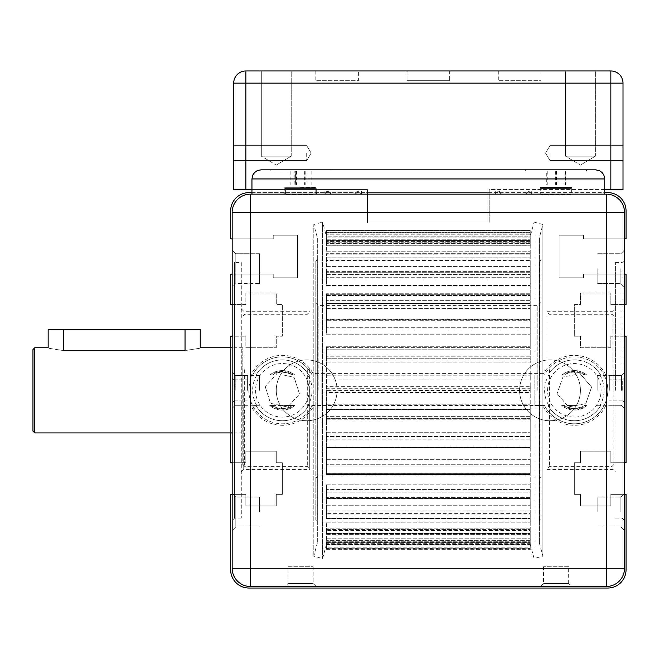 <?xml version="1.0" encoding="UTF-8"?>
<svg xmlns="http://www.w3.org/2000/svg" width="659" height="659" viewBox="0 0 659 659"><rect width="100%" height="100%" fill="white"/><g stroke="black" fill="none" stroke-linecap="round" stroke-linejoin="round"><path stroke-width="0.49" stroke-dasharray="3.29 2.47" d="M580.431 390.334A30.413 30.413 0 0 0 534.803 363.99A30.413 30.413 0 0 0 534.803 416.669A30.413 30.413 0 0 0 580.431 390.334A30.413 30.413 0 0 1 534.803 416.669A30.413 30.413 0 0 1 534.803 363.99A30.413 30.413 0 0 1 580.431 390.334A30.413 30.413 0 0 1 534.803 416.669A30.413 30.413 0 0 1 534.803 363.99A30.413 30.413 0 0 1 580.431 390.334A30.413 30.413 0 0 1 534.803 416.669A30.413 30.413 0 0 1 534.803 363.99A30.413 30.413 0 0 1 580.431 390.334M337.103 390.334A30.413 30.413 0 0 0 291.484 363.99A30.413 30.413 0 0 0 291.484 416.669A30.413 30.413 0 0 0 337.103 390.334A30.413 30.413 0 0 1 291.484 416.669A30.413 30.413 0 0 1 291.484 363.99A30.413 30.413 0 0 1 337.103 390.334A30.413 30.413 0 0 1 291.484 416.669A30.413 30.413 0 0 1 291.484 363.99A30.413 30.413 0 0 1 337.103 390.334A30.413 30.413 0 0 1 291.484 416.669A30.413 30.413 0 0 1 291.484 363.99A30.413 30.413 0 0 1 337.103 390.334M604.756 189.586L489.184 189.586L489.184 223.047L489.184 192.634L607.804 192.634A18.246 18.246 0 0 1 626.05 210.88L626.05 238.863L583.47 238.863L583.47 235.214L559.137 235.214L559.137 277.793L583.47 277.793L583.47 274.144L626.05 274.144L626.05 304.557L610.844 304.557L610.844 293L580.431 293L580.431 304.557L574.343 304.557L574.343 336.189L580.431 336.189L580.431 347.746L610.844 347.746L610.844 336.189L626.05 336.189L626.05 462.717L610.844 462.717L610.844 451.16L580.431 451.16L580.431 462.717L574.343 462.717L574.343 494.349L580.431 494.349L580.431 505.906L610.844 505.906L610.844 494.349L626.05 494.349L626.05 569.78A18.246 18.246 0 0 1 607.804 588.034L248.896 588.034A18.246 18.246 0 0 1 230.65 569.78L230.65 494.349L245.856 494.349L245.856 505.906L276.269 505.906L276.269 494.349L282.357 494.349L282.357 462.717L276.269 462.717L276.269 451.16L245.856 451.16L245.856 462.717L230.65 462.717L230.65 336.189L245.856 336.189L245.856 347.746L276.269 347.746L276.269 336.189L282.357 336.189L282.357 304.557L276.269 304.557L276.269 293L245.856 293L245.856 304.557L230.65 304.557L230.65 274.144L273.23 274.144L273.23 277.793L297.563 277.793L297.563 235.214L273.23 235.214L273.23 238.863L230.65 238.863L230.65 210.88A18.246 18.246 0 0 1 248.896 192.634L367.516 192.634L367.516 223.047L489.184 223.047L489.184 192.634L367.516 192.634L367.516 223.047L489.184 223.047L367.516 223.047L367.516 189.586L251.944 189.586M624.526 274.144L583.47 274.144L583.47 277.793L559.137 277.793L559.137 235.214L583.47 235.214L583.47 238.863L624.526 238.863M241.293 262.587L241.293 518.073L241.293 262.587L234.604 262.587L234.604 518.073L234.604 262.587L232.174 260.157L232.174 287.275L235.823 283.625L259.547 283.625L259.547 268.666L259.547 283.625L235.823 283.625L232.174 287.275L232.174 250.066L235.823 253.715L259.547 253.715L259.547 283.625L259.547 253.715L259.547 268.666L259.547 253.715L235.823 253.715L235.823 283.625L235.823 253.715L235.823 283.625L235.823 253.715L232.174 250.066L232.174 568.264A18.246 18.246 0 0 0 250.42 586.51L606.28 586.51A18.246 18.246 0 0 0 624.526 568.264L624.526 212.404A18.246 18.246 0 0 0 606.28 194.15L250.42 194.15A18.246 18.246 0 0 0 232.174 212.404L232.174 238.863L273.23 238.863L273.23 235.214L297.563 235.214L297.563 277.793L273.23 277.793L273.23 274.144L232.174 274.144M251.944 192.634L604.756 192.634M232.174 304.557L245.856 304.557L245.856 293L276.269 293L276.269 304.557L282.357 304.557L282.357 336.189L276.269 336.189L276.269 347.746L245.856 347.746L245.856 336.189L232.174 336.189M230.65 432.914L230.65 347.746M232.174 462.717L245.856 462.717L245.856 451.16L276.269 451.16L276.269 462.717L282.357 462.717L282.357 494.349L276.269 494.349L276.269 505.906L245.856 505.906L245.856 494.349L232.174 494.349M624.526 494.349L610.844 494.349L610.844 505.906L580.431 505.906L580.431 494.349L574.343 494.349L574.343 462.717L580.431 462.717L580.431 451.16L610.844 451.16L610.844 462.717L624.526 462.717M624.526 336.189L610.844 336.189L610.844 347.746L580.431 347.746L580.431 336.189L574.343 336.189L574.343 304.557L580.431 304.557L580.431 293L610.844 293L610.844 304.557L624.526 304.557M565.224 185.031L546.97 185.031L565.224 185.031L565.224 171.035L546.97 171.035L565.224 171.035L565.216 185.031M556.105 171.035L556.105 185.031M546.97 171.035L546.97 185.031L546.97 171.035M556.089 171.035L556.089 185.031M525.676 171.035L586.51 171.035L525.676 171.035L525.676 169.816L586.51 169.816L525.676 169.816L586.51 169.816L525.676 169.816L525.676 171.035L586.51 171.035L525.676 171.035M600.687 375.119A30.413 30.413 0 0 0 548 375.119L548.799 375.119A29.729 29.729 0 0 0 548.799 405.54L548 405.54A30.413 30.413 0 0 0 600.687 405.54L599.888 405.54A29.729 29.729 0 0 0 599.888 375.119L600.687 375.119A30.413 30.413 0 0 0 548.206 374.773A30.413 30.413 0 0 1 600.687 375.119L604.146 375.119A33.461 33.461 0 0 0 544.54 375.119L548.799 375.119M599.888 405.54L600.687 405.54A30.413 30.413 0 0 1 548 405.54L548.799 405.54M548 375.119A30.413 30.413 0 0 1 548.206 374.773A30.413 30.413 0 0 0 548 375.119L321.897 375.119L321.897 405.54L321.897 375.119L308.7 375.119A30.413 30.413 0 0 0 256.013 375.119L252.554 375.119A33.461 33.461 0 0 1 312.16 375.119L313.074 373.604A34.976 34.976 0 0 0 250.42 376.067L250.42 404.593A34.976 34.976 0 0 0 313.074 407.056L312.16 405.54L321.897 405.54L307.901 405.54A29.729 29.729 0 0 0 307.901 375.119M567.358 405.54L557.086 393.588L568.536 406.9L567.358 405.54L575.768 405.54L568.536 406.9L585.793 403.646L575.768 405.54L567.358 405.54M580.159 373.76L591.601 387.08L585.793 403.646L591.601 387.08L580.159 373.76L562.901 377.014L557.086 393.588L562.901 377.014L580.159 373.76M572.926 375.119L581.329 375.119L572.926 375.119M599.888 375.119L604.146 375.119A33.461 33.461 0 0 1 574.343 423.786A33.461 33.461 0 0 1 544.54 405.54L543.626 407.056A34.976 34.976 0 0 0 606.28 404.593L606.28 376.067A34.976 34.976 0 0 0 543.626 373.604L544.54 375.119A33.461 33.461 0 0 1 595.406 364.336A33.461 33.461 0 0 1 595.406 416.323A33.461 33.461 0 0 1 544.54 405.54L534.803 405.54L534.803 375.119L534.803 405.54L321.897 405.54M261.063 169.816L595.637 169.816L599.591 170.722L602.087 172.493L603.858 174.981L604.756 178.943L603.858 174.981L602.087 172.493L599.591 170.722L595.637 169.816L261.063 169.816L257.109 170.722L254.613 172.493L252.842 174.981L251.944 178.943L252.842 174.981L254.613 172.493L257.109 170.722L261.063 169.816L595.637 169.816M604.756 194.15L604.756 178.943L604.756 194.15L251.944 194.15L251.944 178.943L251.944 194.15L604.756 194.15L251.944 194.15L251.944 178.943L604.756 178.943L604.756 194.15L251.944 194.15M331.024 169.816L270.19 169.816L331.024 169.816L331.024 171.035L270.19 171.035L331.024 171.035L270.19 171.035L331.024 171.035L331.024 169.816L270.19 169.816L331.024 169.816M288.032 566.74L313.182 566.74L288.032 566.74L288.032 583.47L313.182 583.47L288.032 583.47L284.993 586.51L316.221 586.51L284.993 586.51M247.38 390.334L247.38 375.375L247.38 390.334M312.16 405.54A33.461 33.461 0 0 1 261.293 416.323A33.461 33.461 0 0 1 261.293 364.336A33.461 33.461 0 0 1 312.16 375.119L308.7 375.119A30.413 30.413 0 0 0 256.013 375.119L252.554 375.119A33.461 33.461 0 0 0 252.554 405.54L256.013 405.54A30.413 30.413 0 0 0 308.7 405.54L312.16 405.54A33.461 33.461 0 0 1 252.554 405.54L256.013 405.54A30.413 30.413 0 0 0 256.219 405.886A30.413 30.413 0 0 1 256.013 405.54M606.28 376.067L606.28 212.404L624.526 212.404A18.246 18.246 0 0 0 606.28 194.15A18.246 18.246 0 0 1 624.526 212.404L624.526 568.264A18.246 18.246 0 0 1 606.28 586.51L250.42 586.51A18.246 18.246 0 0 1 232.174 568.264L232.174 212.404A18.246 18.246 0 0 1 250.42 194.15L606.28 194.15L250.42 194.15A18.246 18.246 0 0 0 232.174 212.404L250.42 212.404L250.42 376.067M235.214 390.334L235.214 375.375L235.214 390.334M232.174 390.334L232.174 372.335L232.174 390.334M233.994 390.334L233.994 379.806L233.994 390.334M313.182 566.74L313.182 583.47L316.221 586.51M321.897 375.119L312.16 375.119M568.668 566.74L543.518 566.74L568.668 566.74L568.668 583.47L543.518 583.47L568.668 583.47L571.707 586.51L540.479 586.51L571.707 586.51M609.32 390.334L609.32 375.375L609.32 390.334M544.54 375.119L534.803 375.119M543.626 407.056L313.074 407.056M534.803 405.54L544.54 405.54M543.626 373.604L313.074 373.604M621.486 390.334L621.486 375.375L621.486 390.334M624.526 390.334L624.526 260.157L624.526 390.334M622.706 390.334L622.706 379.806L622.706 390.334M543.518 566.74L543.518 583.47L540.479 586.51M275.635 375.119L283.996 375.119L275.635 375.119L277.027 373.595L265.198 386.578L275.635 375.119M256.812 375.119A29.729 29.729 0 0 0 256.812 405.54M280.709 405.54L270.528 403.308L265.198 386.578L270.528 403.308L287.686 407.064L280.709 405.54L289.07 405.54L280.709 405.54M283.996 375.119L294.186 377.352L299.507 394.082L287.686 407.064L299.507 394.082L294.186 377.352L283.996 375.119M308.7 405.54A30.413 30.413 0 0 1 256.219 405.886A30.413 30.413 0 0 0 308.7 405.54L307.901 405.54M294.202 171.035L311.056 171.035L290.158 171.035L294.202 171.035L294.202 185.031L290.158 185.031L311.056 185.031L294.202 185.031M311.056 171.035L311.056 185.031M304.647 171.035L304.647 185.031M307.012 171.035L307.012 185.031M296.558 171.035L296.558 185.031M290.158 171.035L290.158 185.031M312.679 194.562L285.396 194.562L312.679 194.562M300.603 187.461L316.419 187.461L300.603 187.461M316.221 194.15L284.993 194.15L316.221 194.15L315.809 194.562L315.809 188.573L285.396 188.573L315.809 188.573L285.396 188.573L315.809 188.573L315.809 194.15L285.396 194.15L315.809 194.15M300.603 194.15L316.419 194.15L300.603 194.15M571.304 194.15L540.891 194.15L571.304 194.15L571.304 188.573L571.913 187.461L571.913 194.15L540.281 194.15L571.913 194.15L540.281 194.15L571.913 194.15L571.913 187.461L540.281 187.461L571.913 187.461L540.281 187.461L571.913 187.461L540.528 187.716L571.658 187.716L540.528 187.716L571.658 187.716L571.304 188.573L540.891 188.573L571.304 188.573L540.891 188.573L571.304 188.573L571.304 194.562L540.891 194.562L571.707 194.15L540.479 194.15L571.707 194.15M272.266 375.119A18.246 18.246 0 0 1 292.448 375.119L289.342 373.472L282.357 372.08L275.371 373.472L272.266 375.119L269.72 375.119A19.77 19.77 0 0 1 294.985 375.119L292.448 375.119L294.985 375.119C286.566 369.065 278.147 369.065 269.72 375.119L272.266 375.119M272.266 405.54L292.448 405.54A18.246 18.246 0 0 1 272.266 405.54L269.72 405.54L272.266 405.54A18.246 18.246 0 0 0 292.448 405.54L294.985 405.54A19.77 19.77 0 0 1 269.72 405.54C278.147 411.595 286.566 411.595 294.985 405.54L292.448 405.54M585.497 405.54L586.98 405.54C578.553 411.595 570.134 411.595 561.715 405.54L564.252 405.54L567.358 407.188L574.343 408.58L581.329 407.188L584.434 405.54A18.246 18.246 0 0 1 564.252 405.54L563.19 405.54A18.856 18.856 0 0 0 585.497 405.54L586.98 405.54A19.77 19.77 0 0 1 561.715 405.54L563.19 405.54M584.434 375.119L564.252 375.119A18.246 18.246 0 0 1 584.434 375.119L586.98 375.119L584.434 375.119A18.246 18.246 0 0 0 564.252 375.119L561.715 375.119A19.77 19.77 0 0 1 586.98 375.119C578.553 369.065 570.134 369.065 561.715 375.119L564.252 375.119M343.191 194.15L324.936 194.15L343.191 194.15M343.191 191.11L324.936 191.11L343.191 191.11C393.785 191.11 292.588 191.11 343.191 191.11L324.936 191.11L343.191 191.11C393.785 191.11 292.588 191.11 343.191 191.11M513.509 194.15L531.764 194.15L513.509 194.15M513.509 191.11L531.764 191.11L513.509 191.11C564.112 191.11 462.915 191.11 513.509 191.11L531.764 191.11L513.509 191.11C564.112 191.11 462.915 191.11 513.509 191.11M610.844 70.966A12.167 12.167 0 0 1 623.01 83.133L623.01 189.586L489.184 189.586L489.184 223.047L367.516 223.047L367.516 189.586L233.69 189.586L233.69 83.133A12.167 12.167 0 0 1 245.856 70.966L610.844 70.966L610.844 83.133L233.69 83.133M623.01 153.094L623.01 160.574L623.01 153.094M291.229 70.966L261.318 70.966L291.229 70.966L261.318 70.966L291.229 70.966L261.318 70.966L291.229 70.966L261.318 70.966L291.229 70.966L291.229 156.134L261.318 156.134L291.229 156.134L261.318 156.134L291.229 156.134L291.229 70.966L291.229 156.134L261.318 156.134L291.229 156.134L261.318 156.134L291.229 156.134L291.229 70.966M595.382 70.966L565.471 70.966L595.382 70.966L565.471 70.966L595.382 70.966L565.471 70.966L595.382 70.966L565.471 70.966L595.382 70.966L595.382 156.134L565.471 156.134L595.382 156.134L565.471 156.134L595.382 156.134L595.382 70.966L595.382 156.134L565.471 156.134L595.382 156.134L565.471 156.134L595.382 156.134L595.382 70.966M449.644 70.966L407.056 70.966L449.644 70.966L407.056 70.966L449.644 70.966L407.056 70.966L449.644 70.966L407.056 70.966L449.644 70.966L449.644 80.703L407.056 80.703L449.644 80.703L407.056 80.703L449.644 80.703L407.056 80.703L449.644 80.703L407.056 80.703L449.644 80.703L449.644 70.966M358.397 70.966L315.809 70.966L358.397 70.966L358.397 80.703L315.809 80.703L358.397 80.703M540.891 70.966L498.303 70.966L540.891 70.966L540.891 80.703L498.303 80.703L540.891 80.703M306.69 153.094L306.69 160.574L306.69 153.094M233.69 153.094L233.69 160.574L233.69 153.094M550.01 153.094L550.01 160.574L550.01 153.094M580.431 165.121L595.382 156.134L580.431 165.121L595.382 156.134L580.431 165.121L565.471 156.134L565.471 70.966L565.471 156.134L565.471 70.966L565.471 156.134L580.431 165.121M276.269 165.121L291.229 156.134L276.269 165.121L291.229 156.134L276.269 165.121L261.318 156.134L261.318 70.966L261.318 156.134L261.318 70.966L261.318 156.134L276.269 165.121M519.597 390.334A30.413 30.413 0 0 0 565.216 416.669A30.413 30.413 0 0 0 565.216 363.99A30.413 30.413 0 0 0 519.597 390.334A30.413 30.413 0 0 0 565.216 416.669A30.413 30.413 0 0 0 565.216 363.99A30.413 30.413 0 0 0 519.597 390.334M276.269 390.334A30.413 30.413 0 0 0 321.897 416.669A30.413 30.413 0 0 0 321.897 363.99A30.413 30.413 0 0 0 276.269 390.334A30.413 30.413 0 0 0 321.897 416.669A30.413 30.413 0 0 0 321.897 363.99A30.413 30.413 0 0 0 276.269 390.334M48.156 329.5L63.363 329.5L63.363 350.555C43.749 347.491 43.749 347.491 63.363 350.555L185.031 350.555C204.644 347.491 204.644 347.491 185.031 350.555L185.031 329.5L200.237 329.5M63.363 329.5L185.031 329.5M32.95 431.085L32.95 349.575M34.779 347.746L34.779 432.914M242.817 390.334L242.817 347.746L242.817 390.334M242.817 370.185L242.817 464.546L242.817 370.185M546.97 390.334L546.97 311.254L546.97 390.334M546.97 369.032L546.97 468.804L546.97 369.032M309.73 390.334L309.73 469.414L309.73 390.334M309.73 369.032L309.73 468.804L309.73 369.032M244.637 369.691L244.637 466.366L244.637 369.691M612.063 369.691L612.063 466.366L612.063 369.691M613.883 370.185L613.883 464.546L613.883 370.185M243.731 390.334L243.731 469.414L243.731 390.334M546.748 185.031L565.438 185.031L546.748 185.031L546.748 171.035L565.438 171.035L546.748 171.035M547.209 171.035L547.209 185.031M556.55 171.035L556.55 185.031M565.438 171.035L565.438 185.031M564.977 171.035L564.977 185.031M555.636 171.035L555.636 185.031M597.153 511.994L597.153 497.034L597.153 511.994M597.153 268.666L597.153 283.625L597.153 268.666M597.153 390.334L597.153 375.375L597.153 390.334M624.526 212.404L624.526 568.264A18.246 18.246 0 0 1 606.28 586.51L250.42 586.51A18.246 18.246 0 0 1 232.174 568.264L232.174 212.404M624.526 268.666L624.526 287.275L624.526 268.666M624.526 511.994L624.526 493.385L624.526 511.994M620.877 268.666L620.877 283.625L620.877 268.666M620.877 511.994L620.877 497.034L620.877 511.994M615.407 390.334L615.407 262.587L615.407 390.334M612.969 390.334L612.969 311.254L612.969 390.334M622.096 390.334L622.096 262.587L622.096 390.334M259.547 511.994L259.547 497.034L259.547 511.994M259.547 390.334L259.547 375.375L259.547 390.334M232.174 260.157L232.174 530.594L232.174 493.385L232.174 530.594L235.823 526.945L235.823 497.034L235.823 526.945L235.823 497.034L235.823 526.945L232.174 530.594M295.389 171.035L311.139 171.035L295.389 171.035L295.389 185.031L311.139 185.031L295.389 185.031M295.281 171.035L295.281 185.031M290.067 171.035L290.067 185.031M305.817 171.035L305.817 185.031M311.139 171.035L311.139 185.031M305.924 171.035L305.924 185.031M326.46 539.902L326.46 529.391L326.46 545.009L530.24 545.009L530.24 529.391L530.24 543.659L326.46 543.659L326.46 539.902M326.46 542.769L326.46 544.046L326.46 542.769L530.24 542.769L530.24 544.046L530.24 542.769L326.46 542.769M326.46 544.046L326.46 548.255L326.46 544.046M326.46 515.742L326.46 496.087L326.46 515.742M326.46 473.615L326.46 447.618L326.46 473.615M326.46 447.626L326.46 419.552L326.46 447.618L530.24 447.626L530.24 460.756L530.24 419.552L530.24 447.618L326.46 447.626M326.46 388.67L326.46 386.355L530.24 386.355L530.24 388.67L326.46 388.67L326.46 390.433L326.46 361.305L326.46 404.857L326.46 390.433L326.46 404.857L326.46 392.509L530.24 392.509L530.24 390.433L530.24 404.857L530.24 361.305L530.24 390.433L326.46 390.375L326.46 388.036L530.24 388.036L530.24 390.375M326.46 333.232L326.46 307.218L326.46 333.232M326.46 390.375L326.46 392.509M326.46 284.21L326.46 265.033L326.46 284.21M326.46 250.395L326.46 240.807L326.46 250.395M326.46 236.441L326.46 240.807L326.46 236.441L322.622 222.132L322.622 558.527L322.622 222.132L313.808 224.497L313.808 556.163L313.808 224.497L317.333 237.644L317.333 543.016L317.333 237.644M326.46 257.01L326.46 265.033L326.46 257.01M326.46 295.125L326.46 307.218L326.46 295.125M326.46 346.881L326.46 361.305L326.46 346.881M326.46 404.857L326.46 419.552L326.46 404.857M326.46 485.378L326.46 496.598L326.46 485.378M326.46 523.551L326.46 530.355L326.46 523.551M317.333 259.852L317.333 520.816L317.333 259.852L317.028 520.816L317.028 259.852L315.809 261.063L315.809 519.597L315.809 261.063M326.46 236.219L326.46 240.807L326.46 232.792L326.46 237.998L326.46 232.792L326.46 236.219L530.24 236.219L530.24 245.931L530.24 232.833L530.24 236.219L326.46 236.219M326.46 245.758L326.46 240.568L326.46 245.758L530.24 245.758L530.24 257.875L530.24 240.724L530.24 245.758L326.46 245.758M326.46 260.519L326.46 253.666L326.46 260.519L530.24 260.519L530.24 274.597L530.24 254.02L530.24 260.519L326.46 260.519M326.46 279.968L326.46 271.607L326.46 279.968L530.24 279.968L530.24 295.512L530.24 272.241L530.24 279.968L326.46 279.968M326.46 303.412L326.46 293.757L326.46 303.412L530.24 303.412L530.24 319.854L530.24 294.738L530.24 303.412L326.46 303.412M326.46 330.002L326.46 319.31L326.46 330.002L530.24 330.002L530.24 346.881L530.24 319.73L530.24 333.232L530.24 320.686L530.24 330.002L326.46 330.002M326.46 358.768L326.46 347.359L326.46 358.768L530.24 358.768L530.24 361.305L530.24 346.881L530.24 361.305L530.24 349.155L530.24 358.768L326.46 358.768M326.46 386.355L326.46 388.036M326.46 418.638L326.46 407.023L326.46 418.638L530.24 418.638L530.24 419.552L530.24 404.857L530.24 419.552L530.24 409.461L530.24 418.638L326.46 418.638M326.46 447.576L326.46 433.589L326.46 447.576L530.24 447.576L530.24 439.133L530.24 447.576L326.46 447.576M326.46 474.455L326.46 460.756L326.46 474.496L530.24 474.455L530.24 473.36L530.24 485.378L530.24 460.756L530.24 474.496L530.24 467.033L530.24 474.496L326.46 474.455M326.46 498.286L326.46 489.415L326.46 498.451L530.24 498.286L530.24 496.087L530.24 506.565L530.24 485.378L530.24 498.451L530.24 492.166L530.24 498.451L326.46 498.286M326.46 518.221L326.46 506.565L326.46 518.592L530.24 518.221L530.24 514.992L530.24 523.551L530.24 506.565L530.24 518.592L530.24 513.616L530.24 518.592L326.46 518.221M326.46 533.526L326.46 528.147L326.46 534.185L326.46 533.526L530.24 533.526L530.24 523.551L530.24 534.185L530.24 530.61L530.24 534.185L530.24 533.526L326.46 533.526M326.46 543.659L326.46 545.009M530.24 548.758L326.46 548.758L326.46 547.143L530.24 547.143L530.24 542.637L530.24 549.655L530.24 548.963L326.46 548.963M326.46 548.758L326.46 547.143M326.46 549.655L530.24 549.655L530.24 544.046L530.24 549.655L326.46 549.655M530.24 236.441L530.24 230.634L530.24 232.248L326.46 232.248L326.46 236.622L326.46 230.592L326.46 232.248L530.24 232.248L530.24 239.209L530.24 236.441L534.078 222.132L534.078 558.527L534.078 222.132L542.892 224.497L542.892 556.163L542.892 224.497L539.367 237.644L539.367 543.016L539.367 237.644M530.24 392.509L530.24 388.67M539.367 259.852L539.367 520.816L539.367 259.852L539.672 520.816L539.672 259.852L540.891 261.063L540.891 519.597L540.891 261.063M530.24 232.833L530.24 237.998L530.24 232.792L326.46 232.833L530.24 232.833M530.24 240.724L530.24 244.876L530.24 240.568L326.46 240.724L530.24 240.724M530.24 254.02L530.24 257.01L530.24 253.666L326.46 254.02L530.24 254.02M530.24 272.241L530.24 273.963L530.24 271.607L530.24 272.241L326.46 272.241L530.24 272.241M530.24 294.738L530.24 293.757L530.24 295.125L530.24 293.757L530.24 294.738L326.46 294.738L530.24 294.738M530.24 320.686L530.24 319.31L530.24 320.686L326.46 320.686L530.24 320.686M530.24 349.155L530.24 346.881L530.24 349.155L326.46 349.155L530.24 349.155M530.24 386.355L530.24 388.036M530.24 375.605L530.24 376.948L530.24 375.605M530.24 409.461L530.24 404.857L530.24 409.461L326.46 409.461L530.24 409.461M530.24 439.133L530.24 433.589L530.24 439.133L326.46 439.133L530.24 439.133M530.24 467.033L530.24 460.756L530.24 467.033L326.46 467.033L530.24 467.033M530.24 492.166L530.24 485.378L530.24 492.166L326.46 492.166L530.24 492.166M530.24 513.616L530.24 506.565L530.24 513.616L326.46 513.616L530.24 513.616M530.24 530.61L530.24 523.551L530.24 530.61L326.46 530.61L530.24 530.61M326.46 544.581L530.24 544.581L530.24 540.355L530.24 545.009M530.24 535.718L530.24 540.355L530.24 535.718M530.24 547.143L530.24 548.963M530.24 544.581L530.24 543.659M530.24 230.634L326.46 230.634L530.24 230.634M540.891 390.334L540.891 302.555L540.891 390.334M537.843 390.334L537.843 305.595L537.843 390.334M318.857 390.334L318.857 305.595L318.857 390.334M315.809 390.334L315.809 302.555L315.809 390.334M326.46 522.159L530.24 522.159L326.46 522.159M326.46 529.391L530.24 529.391L326.46 529.391M326.46 505.231L530.24 505.231L326.46 505.231M326.46 514.992L530.24 514.992L326.46 514.992M326.46 484.159L530.24 484.159L326.46 484.159M326.46 496.087L530.24 496.087L326.46 496.087M326.46 459.685L530.24 459.685L326.46 459.685M326.46 473.36L530.24 473.36L326.46 473.36M326.46 432.716L530.24 432.716L326.46 432.716M326.46 346.733L530.24 346.733L326.46 346.733M326.46 362.071L530.24 362.071L326.46 362.071M326.46 319.854L530.24 319.854L326.46 319.854M326.46 334.212L530.24 334.212L326.46 334.212M326.46 295.512L530.24 295.512L326.46 295.512M326.46 308.371L530.24 308.371L326.46 308.371M326.46 274.597L530.24 274.597L326.46 274.597M326.46 285.495L530.24 285.495L326.46 285.495M326.46 257.875L530.24 257.875L326.46 257.875M326.46 266.409L530.24 266.409L326.46 266.409M326.46 245.931L530.24 245.931L326.46 245.931M326.46 251.796L530.24 251.796L326.46 251.796M326.46 239.209L530.24 239.209L326.46 239.209M326.46 242.199L530.24 242.199L326.46 242.199M326.46 237.948L530.24 237.948L326.46 237.948M326.46 390.96L530.24 390.96M326.46 375.193L530.24 375.193L326.46 375.193M326.46 419.832L530.24 419.832L326.46 419.832M326.46 404.206L530.24 404.206L326.46 404.206M326.46 541.27L530.24 541.27L326.46 541.27M326.46 538.765L530.24 538.765L326.46 538.765M326.46 534.317L530.24 534.317L326.46 534.317M600.687 405.54A30.413 30.413 0 0 1 548 405.54M551.344 376.643A26.764 26.764 0 0 0 593.874 408.629A26.764 26.764 0 0 0 590.431 368.941A26.764 26.764 0 0 0 551.344 376.643M604.756 178.943L251.944 178.943L604.756 178.943M250.42 404.593L250.42 568.264L232.174 568.264M250.42 586.51L250.42 568.264L606.28 568.264L606.28 404.593M606.28 194.15L606.28 212.404L250.42 212.404L250.42 194.15M624.526 568.264L606.28 568.264L606.28 586.51M256.013 375.119A30.413 30.413 0 0 1 308.7 375.119M302.143 408.358A26.764 26.764 0 0 0 266.475 368.785A26.764 26.764 0 0 0 259.358 404.025A26.764 26.764 0 0 0 302.143 408.358M288.247 187.716L316.172 187.716L288.247 187.716M293.51 375.119A18.856 18.856 0 0 0 271.203 375.119M271.203 405.54A18.856 18.856 0 0 0 293.51 405.54M584.434 405.54A18.246 18.246 0 0 1 564.252 405.54M585.497 375.119A18.856 18.856 0 0 0 563.19 375.119M623.01 83.133L610.844 83.133L610.844 189.586M245.856 70.966L245.856 189.586M307.3 369.691L307.3 466.366L307.3 369.691M549.4 369.691L549.4 466.366L549.4 369.691M314.129 187.716L285.042 187.716L314.129 187.716M326.46 548.255L530.24 548.255L326.46 548.255M326.46 542.538L530.24 542.538L326.46 542.538M530.24 540.355L326.46 540.355L530.24 540.355M530.24 528.147L326.46 528.147L530.24 528.147M530.24 533.938L326.46 533.938L530.24 533.938M530.24 510.964L326.46 510.964L530.24 510.964M530.24 518.106L326.46 518.106L530.24 518.106M530.24 489.415L326.46 489.415L530.24 489.415M530.24 497.66L326.46 497.66L530.24 497.66M530.24 464.29L326.46 464.29L530.24 464.29M530.24 473.327L326.46 473.327L530.24 473.327M530.24 436.489L326.46 436.489L530.24 436.489M530.24 445.995L326.46 445.995L530.24 445.995M530.24 407.023L326.46 407.023L530.24 407.023M530.24 416.653L326.46 416.653L530.24 416.653M326.46 379.106L530.24 379.106L326.46 379.106M530.24 376.948L326.46 376.948L530.24 376.948M530.24 347.359L326.46 347.359L530.24 347.359M530.24 356.206L326.46 356.206L530.24 356.206M530.24 319.327L326.46 319.327L530.24 319.31M530.24 327.292L326.46 327.292L530.24 327.292M530.24 293.856L326.46 293.856L530.24 293.856M530.24 300.652L326.46 300.652L530.24 300.652M530.24 271.87L326.46 271.87L530.24 271.87M530.24 277.258L326.46 277.258L530.24 277.258M530.24 254.168L326.46 254.168L530.24 254.168M530.24 257.949L326.46 257.949L530.24 257.949M530.24 241.392L326.46 241.392L530.24 241.392M530.24 243.418L326.46 243.418L530.24 243.418M530.24 233.994L326.46 233.994L530.24 233.994M530.24 234.2L326.46 234.2L530.24 234.2M586.51 171.035L586.51 169.816L586.51 171.035M270.19 169.816L270.19 171.035L270.19 169.816M259.547 375.375L235.214 375.375L232.174 372.335L235.214 375.375L247.38 375.375M259.547 405.285L235.214 405.285L232.174 408.325L235.214 405.285L247.38 405.285M233.994 379.806L232.174 377.986L233.994 379.806L247.38 379.806L233.994 379.806M233.994 400.853L232.174 402.674L233.994 400.853L247.38 400.853L233.994 400.853M597.153 405.285L621.486 405.285L624.526 408.325L621.486 405.285L609.32 405.285M597.153 375.375L621.486 375.375L624.526 372.335L621.486 375.375L609.32 375.375M622.706 400.853L624.526 402.674L622.706 400.853L609.32 400.853L622.706 400.853M622.706 379.806L624.526 377.986L622.706 379.806L609.32 379.806L622.706 379.806M285.396 194.15L285.396 188.573L284.787 187.461L284.787 194.15L284.787 187.461L285.396 188.573L285.396 194.562L284.993 194.15M316.172 187.716L316.419 194.15L316.172 187.716M540.891 194.15L540.891 188.573L540.281 187.461L540.281 194.15L540.281 187.461L540.891 188.573L540.891 194.562L540.479 194.15M331.024 194.15L330.678 192.749L327.976 191.11L325.966 191.868L324.936 194.15L324.936 191.11L324.936 194.15L325.085 193.211L327.976 191.11L331.024 194.15M355.349 194.15L358.397 191.11L361.437 194.15L361.437 191.11L361.437 194.15L358.397 191.11L355.563 193.029L355.349 194.15M501.351 194.15L498.303 191.11L495.395 193.26L495.263 194.15L495.263 191.11L495.263 194.15L498.303 191.11L500.453 192L501.351 194.15M525.676 194.15L528.724 191.11L531.764 194.15L531.764 191.11L531.764 194.15L528.724 191.11L525.676 194.15M311.18 153.094L306.69 145.614L233.69 145.614L306.69 145.614L311.18 153.094L306.69 160.574L233.69 160.574L306.69 160.574L311.18 153.094L306.69 145.614L233.69 145.614L306.69 145.614L311.18 153.094L306.69 160.574L233.69 160.574L306.69 160.574L311.18 153.094M545.52 153.094L550.01 160.574L623.01 160.574L550.01 160.574L623.01 160.574L550.01 160.574L545.52 153.094L550.01 145.614L623.01 145.614L550.01 145.614L623.01 145.614L550.01 145.614L545.52 153.094L550.01 160.574L545.52 153.094L550.01 145.614L545.52 153.094M498.303 70.966L498.303 80.703M407.056 70.966L407.056 80.703L407.056 70.966M315.809 70.966L315.809 80.703M242.817 347.746L232.174 347.746M242.817 432.914L232.174 432.914M242.817 316.114L244.637 314.294L307.3 314.294L309.73 311.855M242.817 464.546L244.637 466.366L307.3 466.366L309.73 468.804M613.883 464.546L612.063 466.366L549.4 466.366L546.97 468.804M613.883 316.114L612.063 314.294L549.4 314.294L546.97 311.855M241.293 471.844L243.731 469.414L309.73 469.414M241.293 308.816L243.731 311.254L309.73 311.254M620.877 283.625L624.526 287.275L620.877 283.625L597.153 283.625L620.877 283.625M620.877 253.715L624.526 250.066L620.877 253.715L597.153 253.715L620.877 253.715M620.877 526.945L624.526 530.594L620.877 526.945L597.153 526.945L620.877 526.945M620.877 497.034L624.526 493.385L620.877 497.034L597.153 497.034L620.877 497.034M546.97 469.414L612.969 469.414L615.407 471.844M546.97 311.254L612.969 311.254L615.407 308.816M615.407 518.073L622.096 518.073L624.526 520.511M615.407 262.587L622.096 262.587L624.526 260.157M235.823 497.034L232.174 493.385L235.823 497.034L259.547 497.034L235.823 497.034M259.547 526.945L235.823 526.945L259.547 526.945M241.293 518.073L234.604 518.073L232.174 520.511M326.46 544.219L322.622 558.527L313.808 556.163L317.333 543.016M530.24 544.219L534.078 558.527L542.892 556.163L539.367 543.016M315.809 478.113L318.857 475.065L537.843 475.065L540.891 478.113M315.809 302.555L318.857 305.595L537.843 305.595L540.891 302.555M315.809 519.597L317.333 520.816M540.891 519.597L539.367 520.816M326.46 534.185L530.24 534.185L326.46 534.185M326.46 518.592L530.24 518.592L326.46 518.592M326.46 498.451L530.24 498.451L326.46 498.451M326.46 474.496L530.24 474.496L326.46 474.496M530.24 293.757L326.46 293.757L530.24 293.757M530.24 271.607L326.46 271.607L530.24 271.607M530.24 253.666L326.46 253.666L530.24 253.666M530.24 240.568L326.46 240.568L530.24 240.568M530.24 232.792L326.46 232.792L530.24 232.792M530.24 544.672L326.46 544.672M326.46 230.592L530.24 230.592"/><path stroke-width="0.99" d="M624.526 238.863L626.05 238.863L626.05 210.88A18.246 18.246 0 0 0 607.804 192.634L604.756 192.634M624.526 304.557L626.05 304.557L626.05 274.144L624.526 274.144M251.944 192.634L248.896 192.634A18.246 18.246 0 0 0 230.65 210.88L230.65 238.863L232.174 238.863L232.174 530.594M232.174 274.144L230.65 274.144L230.65 304.557L232.174 304.557M232.174 336.189L230.65 336.189L230.65 347.746M232.174 462.717L230.65 462.717L230.65 432.914M232.174 494.349L230.65 494.349L230.65 569.78A18.246 18.246 0 0 0 248.896 588.034L607.804 588.034A18.246 18.246 0 0 0 626.05 569.78L626.05 494.349L624.526 494.349M624.526 462.717L626.05 462.717L626.05 336.189L624.526 336.189M610.844 70.966L610.844 189.586L623.01 189.586L623.01 83.133A12.167 12.167 0 0 0 610.844 70.966L245.856 70.966A12.167 12.167 0 0 0 233.69 83.133L233.69 189.586L245.856 189.586L245.856 70.966M251.944 189.586L245.856 189.586M610.844 189.586L604.756 189.586M232.174 347.746L200.237 347.746L200.237 329.5L185.031 329.5L185.031 350.555C204.644 347.491 204.644 347.491 185.031 350.555L63.363 350.555C43.749 347.491 43.749 347.491 63.363 350.555L63.363 329.5L48.156 329.5L48.156 347.746L34.779 347.746L34.779 432.914L32.95 431.085L32.95 349.575L34.779 347.746M185.031 329.5L63.363 329.5M595.637 169.816L599.591 170.722L602.087 172.493L603.858 174.981L604.756 178.943L603.858 174.981L602.087 172.493L599.591 170.722L595.637 169.816L261.063 169.816L257.109 170.722L254.613 172.493L252.842 174.981L251.944 178.943L252.842 174.981L254.613 172.493L257.109 170.722L261.063 169.816M604.756 194.15L604.756 178.943L251.944 178.943L251.944 194.15M624.526 568.264L624.526 212.404A18.246 18.246 0 0 0 606.28 194.15L250.42 194.15A18.246 18.246 0 0 0 232.174 212.404L232.174 568.264A18.246 18.246 0 0 0 250.42 586.51L606.28 586.51A18.246 18.246 0 0 0 624.526 568.264L606.28 568.264L606.28 194.15M233.69 83.133L623.01 83.133M624.526 212.404L232.174 212.404M606.28 586.51L606.28 568.264L250.42 568.264L250.42 586.51M232.174 568.264L250.42 568.264L250.42 194.15M232.174 432.914L34.779 432.914"/></g></svg>
